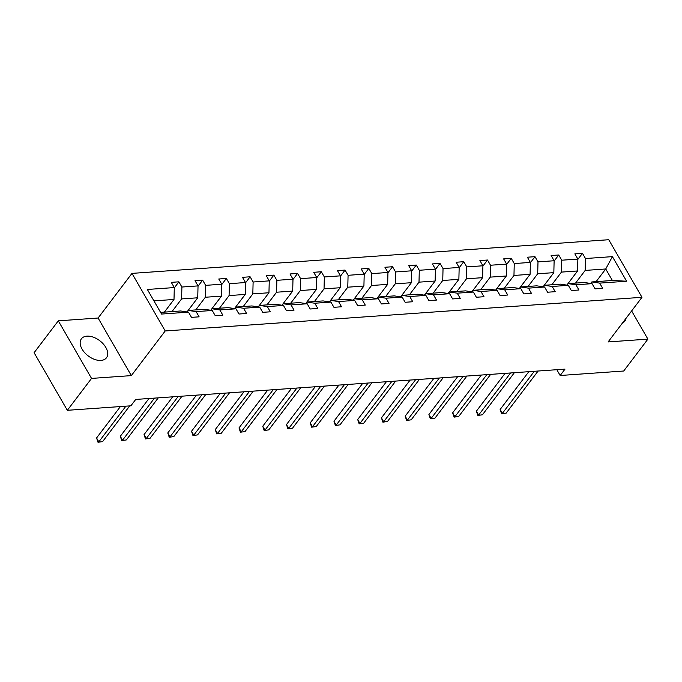 <?xml version="1.0" encoding="UTF-8"?>
<svg xmlns="http://www.w3.org/2000/svg" width="682" height="682" viewBox="0 0 682 682"><rect width="100%" height="100%" fill="white"/><g stroke="black" fill="none" stroke-linecap="round" stroke-linejoin="round"><path stroke-width="1.02" d="M100.953 360.42A15.72 9.539 37.2 0 0 106.46 357.786A15.72 9.539 37.2 0 0 103.187 343.864A15.72 9.539 37.2 0 0 86.938 336.149A15.72 9.539 37.2 0 0 81.422 338.784A15.72 9.539 37.2 0 0 84.704 352.705A15.72 9.539 37.2 0 0 100.953 360.42M622.453 323.029A15.72 9.539 37.2 0 0 624.772 321.179A15.72 9.539 37.2 0 0 625.931 318.451M58.302 320.838L91.541 378.416L131.336 375.612L98.097 318.025L58.302 320.838L34.1 352.722L67.339 410.308L130.876 405.816L135.718 399.439L565.003 369.124L560.169 375.501L623.698 371.017L647.9 339.125L631.626 310.941M98.097 318.025L131.976 273.388L608.745 239.714L641.984 297.301L165.215 330.966L131.976 273.388M91.541 378.416L67.339 410.308M164.388 312.126L174.004 299.458L153.944 300.881M174.004 299.458L174.294 287.565L171.284 282.357L178.889 281.819L174.285 287.889M596.111 281.632L605.727 268.972L585.182 270.422L585.471 258.529L612.41 256.628L626.605 281.214L599.666 283.115L602.675 288.333L595.071 288.87L592.061 283.652L575.932 284.795L578.941 290.003L571.328 290.541L568.319 285.332L552.19 286.474L555.199 291.683L547.586 292.22L544.577 287.011L528.448 288.145L531.457 293.362L523.853 293.899L520.843 288.682L504.714 289.824L507.723 295.033L500.111 295.57L497.101 290.362L480.972 291.504L483.981 296.713L476.368 297.25L473.359 292.041L457.23 293.175L460.239 298.392L452.635 298.929L449.626 293.712L433.488 294.854L436.506 300.063L428.893 300.6L425.883 295.391L409.754 296.534L412.763 301.742L405.151 302.279L402.141 297.071L386.012 298.204L389.021 303.422L381.417 303.959L378.408 298.742L362.27 299.884L365.279 305.093L357.675 305.63L354.666 300.421L338.536 301.563L341.546 306.772L333.933 307.309L330.923 302.1L314.794 303.234L317.803 308.452L310.199 308.989L307.181 303.771L291.052 304.914L294.061 310.122L286.457 310.66L283.448 305.451L267.318 306.585L270.328 311.802L262.715 312.339L259.706 307.13L243.576 308.264L246.586 313.481L238.973 314.018L235.963 308.801L219.834 309.943L222.843 315.152L215.239 315.689L212.23 310.481L196.101 311.614L199.11 316.832L191.497 317.369L188.488 312.151L161.549 314.061L147.355 289.466L174.294 287.565M187.004 311.93L197.737 297.787L181.608 298.921L181.898 287.028L178.889 281.819M181.898 287.028L198.036 285.894L195.018 280.677L202.631 280.14L198.027 286.21M210.738 310.259L221.48 296.107L205.35 297.25L205.64 285.357L202.631 280.14M205.64 285.357L221.769 284.215L218.76 278.998L226.373 278.461L221.761 284.53M234.48 308.579L245.222 294.428L229.084 295.57L229.382 283.678L226.373 278.461M229.382 283.678L245.511 282.536L242.502 277.327L250.106 276.79L245.503 282.86M258.222 306.9L268.955 292.757L252.826 293.891L253.116 281.998L250.106 276.79M253.116 281.998L269.254 280.865L266.244 275.647L273.849 275.11L269.245 281.18M281.956 305.229L292.697 291.078L276.568 292.22L276.858 280.328L273.849 275.11M276.858 280.328L292.987 279.185L289.978 273.968L297.591 273.431L292.979 279.501M305.698 303.55L316.439 289.398L300.31 290.541L300.6 278.648L297.591 273.431M300.6 278.648L316.729 277.506L313.72 272.297L321.324 271.76L316.721 277.83M329.44 301.87L340.173 287.727L324.044 288.861L324.342 276.969L321.324 271.76M324.342 276.969L340.471 275.835L337.462 270.618L345.066 270.081L340.463 276.15M353.182 300.199L363.915 286.048L347.786 287.19L348.076 275.298L345.066 270.081M348.076 275.298L364.205 274.155L361.196 268.947L368.809 268.401L364.197 274.479M376.916 298.52L387.657 284.368L371.528 285.511L371.818 273.618L368.809 268.401M371.818 273.618L387.947 272.476L384.938 267.267L392.551 266.73L387.939 272.8M400.658 296.841L411.391 282.698L395.262 283.831L395.56 271.939L392.551 266.73M395.56 271.939L411.689 270.805L408.68 265.588L416.284 265.051L411.681 271.121M424.4 295.17L435.133 281.018L419.004 282.16L419.294 270.268L416.284 265.051M419.294 270.268L435.423 269.126L432.414 263.917L440.026 263.38L435.423 269.45M448.134 293.49L458.875 279.339L442.746 280.481L443.036 268.589L440.026 263.38M443.036 268.589L459.165 267.446L456.156 262.238L463.769 261.7L459.157 267.77M471.876 291.811L482.617 277.668L466.479 278.802L466.778 266.909L463.769 261.7M466.778 266.909L482.907 265.775L479.898 260.558L487.502 260.021L482.899 266.091M495.618 290.14L506.351 275.988L490.222 277.131L490.511 265.238L487.502 260.021M490.511 265.238L506.649 264.096L503.631 258.887L511.244 258.35L506.641 264.42M519.352 288.46L530.093 274.309L513.964 275.451L514.254 263.559L511.244 258.35M514.254 263.559L530.383 262.417L527.374 257.208L534.986 256.671L530.374 262.74M543.094 286.781L553.835 272.638L537.697 273.772L537.996 261.879L534.986 256.671M537.996 261.879L554.125 260.746L551.116 255.528L558.72 254.991L554.116 261.061M566.836 285.11L577.569 270.959L561.439 272.101L561.729 260.209L558.72 254.991M561.729 260.209L577.867 259.066L574.858 253.857L582.462 253.32L577.859 259.39M585.471 258.529L582.462 253.32M212.23 310.481L204.387 309.304L188.258 310.438L187.115 311.947M188.258 310.438L196.101 311.614M172 311.589L181.608 298.921M197.737 297.787L198.036 285.894M235.963 308.801L228.129 307.625L212 308.758L210.849 310.276M212 308.758L219.834 309.943M195.734 309.909L205.35 297.25M221.48 296.107L221.769 284.215M259.706 307.13L251.871 305.945L235.733 307.088L234.591 308.596M235.733 307.088L243.576 308.264M219.476 308.238L229.084 295.57M245.222 294.428L245.511 282.536M283.448 305.451L275.605 304.274L259.475 305.408L258.333 306.917M259.475 305.408L267.318 306.585M243.218 306.559L252.826 293.891M268.955 292.757L269.254 280.865M307.181 303.771L299.347 302.595L283.218 303.737L282.067 305.246M283.218 303.737L291.052 304.914M266.952 304.88L276.568 292.22M292.697 291.078L292.987 279.185M330.923 302.1L323.089 300.915L306.951 302.058L305.809 303.567M306.951 302.058L314.794 303.234M290.694 303.209L300.31 290.541M316.439 289.398L316.729 277.506M354.666 300.421L346.823 299.245L330.693 300.378L329.551 301.887M330.693 300.378L338.536 301.563M314.436 301.529L324.044 288.861M340.173 287.727L340.471 275.835M378.408 298.742L370.565 297.565L354.435 298.707L353.285 300.216M354.435 298.707L362.27 299.884M338.17 299.85L347.786 287.19M363.915 286.048L364.205 274.155M402.141 297.071L394.307 295.886L378.178 297.028L377.027 298.537M378.178 297.028L386.012 298.204M361.912 298.179L371.528 285.511M387.657 284.368L387.947 272.476M425.883 295.391L418.04 294.215L401.911 295.349L400.769 296.858M401.911 295.349L409.754 296.534M385.654 296.5L395.262 283.831M411.391 282.698L411.689 270.805M449.626 293.712L441.783 292.535L425.653 293.678L424.511 295.187M425.653 293.678L433.488 294.854M409.396 294.82L419.004 282.16M435.133 281.018L435.423 269.126M473.359 292.041L465.525 290.856L449.395 291.998L448.244 293.507M449.395 291.998L457.23 293.175M433.13 293.149L442.746 280.481M458.875 279.339L459.165 267.446M497.101 290.362L489.258 289.185L473.129 290.319L471.987 291.828M473.129 290.319L480.972 291.504M456.872 291.47L466.479 278.802M482.617 277.668L482.907 265.775M520.843 288.682L513 287.506L496.871 288.648L495.729 290.157M496.871 288.648L504.714 289.824M480.614 289.79L490.222 277.131M506.351 275.988L506.649 264.096M544.577 287.011L536.743 285.826L520.613 286.969L519.462 288.477M520.613 286.969L528.448 288.145M504.348 288.119L513.964 275.451M530.093 274.309L530.383 262.417M568.319 285.332L560.485 284.155L544.347 285.289L543.204 286.798M544.347 285.289L552.19 286.474M528.09 286.44L537.697 273.772M553.835 272.638L554.125 260.746M592.061 283.652L584.218 282.476L568.089 283.618L566.947 285.127M568.089 283.618L575.932 284.795M551.832 284.761L561.439 272.101M577.569 270.959L577.867 259.066M626.605 281.214L612.376 280.49L591.831 281.939L590.68 283.448M591.831 281.939L599.666 283.115M131.336 375.612L165.215 330.966M641.984 297.301L608.105 341.938L647.9 339.125M556.819 369.704L560.169 375.501M575.565 283.09L585.182 270.422M612.376 280.49L605.727 268.972L612.41 256.628M160.594 312.39L180.645 310.975L188.488 312.151M528.823 371.681L500.136 409.481L502.378 413.369L534.313 371.289M506.18 413.104L501.585 413.778L506.18 413.104L538.115 371.025M501.585 413.778L500.136 409.481M505.081 373.352L476.394 411.161L478.636 415.048L510.579 372.969M482.447 414.775L477.852 415.457L482.447 414.775L514.381 372.696M477.852 415.457L476.394 411.161M481.339 375.032L452.652 412.832L454.903 416.728L486.837 374.64M458.705 416.455L454.11 417.137L458.705 416.455L490.639 374.375M454.11 417.137L452.652 412.832M457.605 376.711L428.91 414.511L431.16 418.398L463.095 376.319M434.963 418.134L430.368 418.808L434.963 418.134L466.897 376.055M430.368 418.808L428.91 414.511M433.863 378.382L405.176 416.182L407.418 420.078L439.353 377.998M411.22 419.805L406.625 420.487L411.22 419.805L443.164 377.726M406.625 420.487L405.176 416.182M410.121 380.062L381.434 417.861L383.685 421.757L415.619 379.669M387.487 421.485L382.892 422.167L387.487 421.485L419.421 379.405M382.892 422.167L381.434 417.861M386.387 381.741L357.692 419.541L359.943 423.428L391.877 381.349M363.745 423.164L359.15 423.837L363.745 423.164L395.679 381.085M359.15 423.837L357.692 419.541M362.645 383.412L333.958 421.212L336.2 425.108L368.135 383.028M340.003 424.835L335.408 425.517L340.003 424.835L371.946 382.755M335.408 425.517L333.958 421.212M338.903 385.091L310.216 422.891L312.458 426.779L344.401 384.699M316.269 426.514L311.674 427.196L316.269 426.514L348.204 384.435M311.674 427.196L310.216 422.891M315.169 386.771L286.474 424.571L288.725 428.458L320.659 386.379M292.527 428.194L287.932 428.867L292.527 428.194L324.462 386.114M287.932 428.867L286.474 424.571M291.427 388.442L262.74 426.241L264.983 430.137L296.917 388.058M268.785 429.865L264.19 430.547L268.785 429.865L300.728 387.785M264.19 430.547L262.74 426.241M267.685 390.121L238.998 427.921L241.24 431.808L273.184 389.729M245.051 431.544L240.456 432.226L245.051 431.544L276.986 389.465M240.456 432.226L238.998 427.921M243.951 391.8L215.256 429.6L217.507 433.488L249.442 391.408M221.309 433.223L216.714 433.897L221.309 433.223L253.244 391.144M216.714 433.897L215.256 429.6M220.209 393.471L191.523 431.271L193.765 435.167L225.699 393.088M197.567 434.894L192.972 435.576L197.567 434.894L229.502 392.815M192.972 435.576L191.523 431.271M196.467 395.151L167.781 432.951L170.023 436.838L201.966 394.759M173.833 436.574L169.238 437.256L173.833 436.574L205.768 394.494M169.238 437.256L167.781 432.951M172.725 396.83L144.038 434.63L146.289 438.517L178.224 396.438M150.091 438.253L145.496 438.927L150.091 438.253L182.026 396.174M145.496 438.927L144.038 434.63M148.991 398.501L120.296 436.301L122.547 440.197L154.482 398.118M126.349 439.924L121.754 440.606L126.349 439.924L158.284 397.845M121.754 440.606L120.296 436.301M120.407 406.557L96.563 437.98L98.805 441.868L125.906 406.165M102.607 441.604L98.012 442.286L102.607 441.604L129.708 405.901M98.012 442.286L96.563 437.98"/></g></svg>
